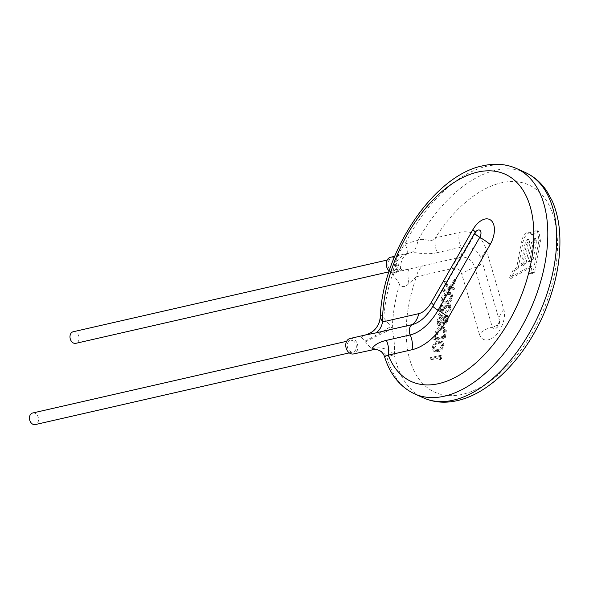 <?xml version="1.0" encoding="UTF-8"?>
<svg xmlns="http://www.w3.org/2000/svg" width="589" height="589" viewBox="0 0 589 589"><rect width="100%" height="100%" fill="white"/><g stroke="black" fill="none" stroke-linecap="round" stroke-linejoin="round"><path stroke-width="0.44" stroke-dasharray="2.94 2.21" d="M73.205 331.754A5.934 4.462 -102.9 0 1 75.539 332.027A5.934 4.462 -102.9 0 1 79.073 338.071A5.934 4.462 -102.9 0 1 75.848 343.328M393.349 259.454A5.934 4.462 -102.9 0 1 396.883 265.492A5.934 4.462 -102.9 0 1 393.658 270.756A5.934 4.462 -102.9 0 1 391.324 270.484A5.934 4.462 -102.9 0 1 387.79 264.446A5.934 4.462 -102.9 0 1 391.015 259.182A5.934 4.462 -102.9 0 1 393.349 259.454M32.675 412.999A5.934 4.462 -102.9 0 1 35.009 413.272A5.934 4.462 -102.9 0 1 38.543 419.316A5.934 4.462 -102.9 0 1 35.318 424.573M352.818 340.692A5.934 4.462 -102.9 0 1 356.352 346.737A5.934 4.462 -102.9 0 1 353.128 352.001A5.934 4.462 -102.9 0 1 350.794 351.729A5.934 4.462 -102.9 0 1 347.26 345.684A5.934 4.462 -102.9 0 1 350.484 340.427A5.934 4.462 -102.9 0 1 352.818 340.692M350.043 338.498A7.915 5.956 -102.9 0 1 353.157 338.859A7.915 5.956 -102.9 0 1 357.869 346.914A7.915 5.956 -102.9 0 1 353.569 353.93M365.092 335.06L361.116 337.041L372.182 349.586M408.928 283.552C407.522 274.901 407.617 270.13 409.237 269.232L398.886 270.513L395.992 269.276L395.013 265.551C396.419 260.809 399.695 257.15 404.849 254.588L409.384 252.953L415.238 252.688C424.043 254.036 431.391 254.028 437.266 252.652A19.783 14.88 -102.9 0 1 435.404 237.868C431.538 243.868 423.984 236.977 417.925 240.305L405.011 243.92C398.385 252.497 394.358 262.186 392.937 272.987L393.791 275.49L399.556 284.222C401.978 287.565 405.099 287.344 408.928 283.552L416.482 276.72A19.783 14.88 -102.9 0 1 423.071 265.764L394.1 272.685A7.915 5.956 -102.9 0 1 390.986 272.324A7.915 5.956 -102.9 0 1 389.174 271.087M390.573 257.253A7.915 5.956 -102.9 0 1 393.688 257.614A7.915 5.956 -102.9 0 1 398.4 265.668A7.915 5.956 -102.9 0 1 394.1 272.685M384.507 356.514L386.899 357.022L394.291 354.666C394.888 347.466 394.225 338.852 392.296 328.817L390.89 326.431L383.748 318.016C381.274 314.688 380.119 314.46 380.266 317.346M532.949 235.313L537.352 231.315L538.928 231.455L540.459 241.092L534.613 272.943L530.534 273.878L531.823 266.839L510.987 278.501L514.624 270.579L518.151 268.518L522.877 242.771C523.82 237.779 525.999 234.415 529.393 232.655L531.168 232.751L532.949 235.313L531.469 234.643L529.688 232.081L527.913 231.992C524.519 233.745 522.347 237.109 521.398 242.101L516.671 267.855L513.144 269.909L509.507 277.831L530.343 266.169L529.055 273.208L533.133 272.28L538.979 240.422L537.448 230.785L535.872 230.645L531.469 234.643M441.514 358.716L440.322 359.805L440.734 357.56L431.678 359.629L431.921 358.318L442.008 356.014L441.514 358.716L440.035 358.046L440.528 355.344L430.441 357.648L430.198 358.959L439.254 356.89L438.842 359.135L440.035 358.046M437.958 351.743L434.829 351.758L433.548 348.07C434.896 344.197 436.972 342.113 439.777 341.819L442.788 341.834L444.158 345.647C442.81 349.483 440.741 351.515 437.958 351.743L436.478 351.073C439.261 350.845 441.33 348.821 442.678 344.977L441.316 341.164L438.297 341.149C435.492 341.443 433.416 343.527 432.076 347.4L433.357 351.088L436.478 351.073M435.212 340.354L436.044 335.826C436.935 331.128 439.033 328.272 442.332 327.248L444.577 327.374L446.337 330.554L445.306 338.049L435.212 340.354L433.74 339.684L443.826 337.379L444.857 329.884L443.105 326.704L440.852 326.578C437.553 327.602 435.462 330.458 434.564 335.156L433.74 339.684M444.651 318.31L447.139 315.756L448.038 315.829L448.995 319.297L445.623 324.171L444.805 324.105L443.87 322.529L440.579 326.041L439.468 325.96L438.371 321.808L440.189 317.685L442.486 316.102L443.473 316.16L444.651 318.31L443.171 317.64L441.993 315.49L441.006 315.432L438.709 317.015L436.891 321.138L437.988 325.29L439.099 325.371L442.398 321.859L443.326 323.435L444.143 323.501L447.515 318.627L446.558 315.159L445.659 315.086L443.171 317.64M447.11 311.993L450.062 308.076L449.326 305.426L448.597 305.382L444.997 308.842L439.784 315.461L441.603 305.544L442.641 305.308L441.389 312.096L444.761 307.833L448.921 304.049L450.062 304.123L451.108 307.775C450.379 310.749 448.965 312.597 446.874 313.304L447.11 311.993L445.637 311.323L445.394 312.634C447.485 311.927 448.899 310.079 449.635 307.105L448.582 303.453L447.441 303.379L443.281 307.163L439.917 311.426L441.161 304.638L440.123 304.874L438.304 314.791L443.524 308.172L447.117 304.712L447.854 304.756L448.582 307.406L445.637 311.323M446.889 303.077L443.76 303.099L442.479 299.411C443.826 295.538 445.902 293.455 448.708 293.16L451.719 293.175L453.088 296.989C451.741 300.824 449.672 302.856 446.889 303.077L445.409 302.407C448.192 302.186 450.261 300.154 451.608 296.319L450.246 292.505L447.228 292.49C444.423 292.785 442.346 294.868 441.006 298.741L442.287 302.429L445.409 302.407M454.237 289.39L444.15 291.695L444.386 290.384L449.26 289.273L445.63 283.611L445.947 281.866L450.092 288.33L455.938 280.121L455.591 281.991L450.637 288.956L454.48 288.08L454.237 289.39L452.757 288.72L453 287.41L449.157 288.286L454.119 281.321L454.458 279.451L448.612 287.66L444.474 281.196L444.15 282.941L447.78 288.603L442.906 289.714L442.67 291.025L452.757 288.72M409.384 252.953L406.395 254.345A19.783 5.507 -124 0 0 405.011 243.92A123.668 70.754 -65.6 0 1 486.683 166.267A123.668 70.754 -65.6 0 1 516.619 168.564M365.445 341.907A19.783 0.773 -26 0 1 392.296 328.817A123.668 70.754 -65.6 0 1 399.556 284.222M364.819 341.193C373.581 336.753 382.268 331.835 390.89 326.431M371.939 349.137A19.783 16.845 35.8 0 1 394.291 354.666A123.668 70.754 -65.6 0 0 423.432 397.877M374.84 349.373A19.783 15.785 91.5 0 1 386.899 357.022A123.668 70.754 -65.6 0 0 414.56 393.864M395.013 265.551A19.783 4.55 167.7 0 1 400.638 267.421A19.783 4.55 167.7 0 1 400.638 267.443A19.783 4.55 167.7 0 1 392.937 272.987A123.668 70.754 -65.6 0 0 383.748 318.016M395.005 266.405L400.881 268.334L393.791 275.49M404.849 254.588A19.783 5.507 -124 0 0 406.395 254.345C403.737 256.738 402.191 258.792 401.75 260.507C400.483 265.205 400.115 267.509 400.638 267.421M411.004 252.681A19.783 9.38 -93.1 0 0 417.925 240.305A123.668 70.754 -65.6 0 1 495.555 170.287A123.668 70.754 -65.6 0 1 525.484 172.584M444.15 291.695L442.67 291.025M444.386 290.384L442.906 289.714M449.26 289.273L447.78 288.603M445.63 283.611L444.15 282.941M445.947 281.866L444.474 281.196M450.092 288.33L448.612 287.66M455.938 280.121L454.458 279.451M455.591 281.991L454.119 281.321M450.637 288.956L449.157 288.286M454.48 288.08L453 287.41M442.479 299.411L441.006 298.741M448.708 293.16L447.228 292.49M453.088 296.989L451.608 296.319M450.585 296.51C449.459 299.462 447.817 300.994 445.652 301.097L443.016 301.156L442.044 298.461L444.356 294.934L446.992 293.801L449.584 293.823L450.585 296.51L452.065 297.18L451.064 294.493L448.472 294.471L446.992 293.801M448.472 294.471L445.829 295.604L443.524 299.131L444.496 301.826L447.132 301.767C449.297 301.664 450.938 300.132 452.065 297.18M443.524 299.131L442.044 298.461M445.829 295.604L444.356 294.934M450.062 308.076L448.582 307.406M448.597 305.382L447.117 304.712M444.997 308.842L443.524 308.172M439.784 315.461L438.304 314.791M441.603 305.544L440.123 304.874M442.641 305.308L441.161 304.638M441.389 312.096L439.917 311.426M448.921 304.049L447.441 303.379M451.108 307.775L449.635 307.105M446.874 313.304L445.394 312.634M447.139 315.756L445.659 315.086M448.995 319.297L447.515 318.627M445.623 324.171L444.143 323.501M443.87 322.529L442.398 321.859M440.579 326.041L439.099 325.371M438.371 321.808L436.891 321.138M440.189 317.685L438.709 317.015M442.486 316.102L441.006 315.432M447.949 319.606L446.933 317.059L444.724 320.298L445.844 322.86L447.949 319.606L446.469 318.936L444.371 322.19L443.9 322.161L445.844 322.86L444.371 322.19L443.245 319.628L445.453 316.389L447.412 317.096L445.453 316.389L446.469 318.936M444.724 320.298L443.245 319.628M443.694 320.497C444.003 318.48 443.51 317.449 442.221 317.412L439.409 321.557C439.019 323.648 439.482 324.708 440.793 324.738L443.694 320.497L442.214 319.827L439.313 324.068L438.614 324.009L440.793 324.738L439.313 324.068C438.002 324.038 437.539 322.978 437.929 320.887L440.749 316.742L442.899 317.464L440.749 316.742C442.037 316.779 442.523 317.81 442.214 319.827M439.409 321.557L437.929 320.887M442.332 327.248L440.852 326.578M446.337 330.554L444.857 329.884M445.306 338.049L443.826 337.379M444.511 336.974L445.24 331.526L443.811 328.647L442.096 328.559L437.818 332.895L436.493 338.808L444.511 336.974L443.031 336.304L435.013 338.138L436.346 332.225L440.616 327.889L442.339 327.977L443.76 330.856L443.031 336.304M436.493 338.808L435.013 338.138M437.818 332.895L436.346 332.225M442.096 328.559L440.616 327.889M445.24 331.526L443.76 330.856M433.548 348.07L432.076 347.4M439.777 341.819L438.297 341.149M444.158 345.647L442.678 344.977M441.654 345.169C440.528 348.121 438.886 349.652 436.721 349.763L434.086 349.814L433.114 347.12L435.426 343.593L438.061 342.459L440.653 342.489L441.654 345.169L443.134 345.839L442.133 343.159L439.541 343.129L438.061 342.459M439.541 343.129L436.898 344.263L434.594 347.79L435.565 350.484L438.201 350.433C440.366 350.322 442.008 348.791 443.134 345.839M434.594 347.79L433.114 347.12M436.898 344.263L435.426 343.593M440.322 359.805L438.842 359.135M440.734 357.56L439.254 356.89M431.678 359.629L430.198 358.959M431.921 358.318L430.441 357.648M442.008 356.014L440.528 355.344M533.281 234.797L531.801 234.127M537.352 231.315L535.872 230.645M540.459 241.092L538.979 240.422M534.613 272.943L533.133 272.28M530.534 273.878L529.055 273.208M531.823 266.839L530.343 266.169M510.987 278.501L509.507 277.831M514.624 270.579L513.144 269.909M518.151 268.518L516.671 267.855M522.877 242.771L521.398 242.101M529.393 232.655L527.913 231.992M536.52 241.247L535.578 238.619L533.001 243.139L529.54 261.987L533.089 259.926L536.52 241.247L535.04 240.577L531.617 259.256L528.061 261.317L531.521 242.469L534.098 237.949L536.019 238.641L534.098 237.949L535.04 240.577M533.089 259.926L531.617 259.256M529.54 261.987L528.061 261.317M533.001 243.139L531.521 242.469M522.524 265.956L525.948 263.894L529.857 242.609L528.937 239.856L526.47 244.472L522.524 265.956L521.051 265.286L524.99 243.802L527.464 239.186L529.393 239.885L527.464 239.186L528.377 241.939L524.475 263.224L521.051 265.286M525.948 263.894L524.475 263.224M479.343 333.978A19.385 11.095 -65.6 0 0 488.296 339.824A19.385 11.095 -65.6 0 0 495.585 335.391A19.385 11.095 -65.6 0 0 503.853 309.63L486.418 250.215A58.959 33.735 -65.6 0 0 459.206 232.434L435.404 237.868A113.773 65.092 -65.6 0 1 501.261 182.826A113.773 65.092 -65.6 0 1 554.948 271.89A113.773 65.092 -65.6 0 1 462.439 394.328A113.773 65.092 -65.6 0 1 416.482 276.72L452.588 268.474A20.188 11.552 114.4 0 1 461.909 274.562L479.343 333.978A19.783 13.518 -16.4 0 1 492.323 327.197L474.881 267.781A34.037 19.474 -65.6 0 0 459.177 257.518L423.071 265.764M494.878 328.868A5.537 3.166 114.4 0 1 492.323 327.197A7.915 5.404 -16.4 0 0 497.514 324.487A7.915 5.404 -16.4 0 0 499.325 320.239A5.537 3.166 114.4 0 1 499.487 321.108A5.537 3.166 114.4 0 1 496.961 327.602A5.537 3.166 114.4 0 1 496.277 328.191A5.537 3.166 114.4 0 1 494.878 328.868M475.235 232.287A19.783 2.651 -150.2 0 1 475.264 232.817A19.783 2.651 -150.2 0 1 474.837 233.06L433.106 305.986A34.037 19.474 114.4 0 1 420.664 320.49C425.862 316.61 430.147 311.699 433.533 305.75A19.783 2.651 -150.2 0 1 433.106 305.986A7.915 1.06 -150.2 0 0 432.937 306.081M476.862 230.697A5.537 3.166 -65.6 0 0 474.837 233.06A7.915 1.06 -150.2 0 0 474.66 233.156M437.266 252.652L461.069 247.218A7.915 5.956 -102.9 0 1 459.177 257.518A19.783 14.88 -102.9 0 0 452.588 268.474M459.206 232.434A19.783 14.88 -102.9 0 0 461.069 247.218A45.11 25.813 114.4 0 1 481.89 260.824A7.915 5.404 -16.4 0 1 474.881 267.781A19.783 13.518 -16.4 0 0 461.909 274.562M486.418 250.215A19.783 13.518 163.6 0 0 481.89 260.824L499.325 320.239A19.783 13.518 163.6 0 1 503.853 309.63M433.475 305.139A19.783 2.651 -150.2 0 1 433.533 305.75L476.876 230.682M447.132 301.767L445.652 301.097M444.761 307.833L443.281 307.163M436.044 335.826L434.564 335.156M445.851 335.097L444.371 334.434M436.795 337.129L435.323 336.459M444.702 335.951L443.222 335.281M438.201 350.433L436.721 349.763M526.47 244.472L524.99 243.802M529.857 242.609L528.377 241.939M388.931 271.838L393.658 270.756M387.179 260.058L391.015 259.182M349.292 352.877L353.128 352.001M346.649 341.303L350.484 340.427M409.384 252.961L394.659 256.318M496.277 328.191A7.915 7.915 0 0 0 499.487 321.108L496.277 328.191M400.638 267.443L400.881 268.334C400.918 270.196 403.634 270.513 409.016 269.276M442.287 302.429L443.76 303.099M450.246 292.505L451.719 293.175M443.016 301.156L444.496 301.826M449.584 293.823L451.064 294.493M447.854 304.756L449.326 305.426M448.582 303.453L450.062 304.123M446.558 315.159L448.038 315.829M443.326 323.435L444.805 324.105M437.988 325.29L439.468 325.96M441.993 315.49L443.473 316.16M443.105 326.704L444.577 327.374M442.339 327.977L443.811 328.647M433.357 351.088L434.829 351.758M441.316 341.164L442.788 341.834M434.086 349.814L435.565 350.484M440.653 342.489L442.133 343.159M537.448 230.785L538.928 231.455M529.688 232.081L531.168 232.751"/><path stroke-width="0.88" d="M388.931 271.838L75.848 343.328A5.934 4.462 -102.9 0 1 73.515 343.063A5.934 4.462 -102.9 0 1 69.981 337.018A5.934 4.462 -102.9 0 1 73.205 331.754L387.179 260.058M349.292 352.877L35.318 424.573A5.934 4.462 -102.9 0 1 32.984 424.308A5.934 4.462 -102.9 0 1 29.45 418.264A5.934 4.462 -102.9 0 1 32.675 412.999L346.649 341.303M372.182 349.586L372.012 348.644C374.582 344.705 379.382 341.944 386.399 340.368A19.783 14.88 -102.9 0 1 388.261 355.152L384.507 356.514C382.983 352.193 379.765 349.814 374.84 349.373A19.783 15.785 91.5 0 1 374.84 349.373A19.783 15.785 91.5 0 0 372.182 349.586L371.939 349.137M374.825 349.373L353.569 353.93A7.915 5.956 -102.9 0 1 350.455 353.569A7.915 5.956 -102.9 0 1 345.743 345.515A7.915 5.956 -102.9 0 1 350.043 338.498L365.092 335.06C373.978 332.49 379.036 326.586 380.266 317.346L382.57 321.925A19.783 14.88 -102.9 0 1 375.988 332.881L365.092 335.06M423.432 397.877A123.668 70.754 -65.6 0 0 453.361 400.181A123.668 70.754 -65.6 0 0 547.954 290.878A123.668 70.754 -65.6 0 0 525.484 172.584C534.068 176.531 541.158 182.686 546.761 191.057L552.07 200.672C556.112 209.706 558.608 219.925 559.55 231.344C561.464 258.38 555.898 286.6 542.852 315.984C523.636 358.995 489.592 393.585 457.255 400.63C445.107 403.399 433.835 402.478 423.432 397.877L414.56 393.864A123.668 70.754 -65.6 0 0 444.496 396.161A123.668 70.754 -65.6 0 0 539.082 286.858A123.668 70.754 -65.6 0 0 516.619 168.564C506.209 163.963 494.937 163.05 482.796 165.818C433.482 175.382 382.533 252.504 380.273 316.889L380.266 317.346M389.174 271.087A7.915 5.956 -102.9 0 1 386.318 263.018A7.915 5.956 -102.9 0 1 390.573 257.253L394.659 256.318M472.871 229.688A19.385 11.095 114.4 0 1 484.843 219.064A19.385 11.095 114.4 0 1 491.071 220.411A19.385 11.095 114.4 0 1 490.195 244.479L448.465 317.412A58.959 33.735 114.4 0 1 412.064 349.719L388.261 355.152A113.773 65.092 -65.6 0 0 438.79 383.616A113.773 65.092 -65.6 0 0 531.293 261.17A113.773 65.092 -65.6 0 0 477.605 172.113A113.773 65.092 -65.6 0 0 382.57 321.925L418.676 313.679A20.188 11.552 -65.6 0 0 431.141 302.621L472.871 229.688A19.783 2.651 -150.2 0 1 475.235 232.287M386.399 340.368L410.202 334.935A45.11 25.813 -65.6 0 0 438.054 310.219L479.785 237.286A5.537 3.166 -65.6 0 0 480.035 230.409A5.537 3.166 -65.6 0 0 478.253 230.019A5.537 3.166 -65.6 0 0 476.862 230.697L476.862 230.697A7.915 7.915 0 0 0 474.66 233.156L432.937 306.081C429.19 312.457 425.103 317.257 420.664 320.49A34.037 19.474 114.4 0 1 412.094 324.635L375.988 332.881M412.064 349.719A19.783 14.88 -102.9 0 0 410.202 334.935A7.915 5.956 -102.9 0 1 412.094 324.635A19.783 14.88 -102.9 0 0 418.676 313.679M448.465 317.412A19.783 2.651 29.8 0 0 438.054 310.219A7.915 1.06 -150.2 0 1 432.937 306.081M490.195 244.479A19.783 2.651 29.8 0 0 479.785 237.286A7.915 1.06 -150.2 0 1 475.617 234.407A7.915 1.06 -150.2 0 1 474.66 233.156M431.141 302.621A19.783 2.651 -150.2 0 1 433.475 305.139M414.56 393.864C400.071 386.944 390.051 374.494 384.499 356.514M525.484 172.584L516.619 168.564M380.273 316.889C380.236 320.939 378.646 324.892 375.502 328.758C373.131 331.717 369.62 333.83 364.959 335.089"/></g></svg>
